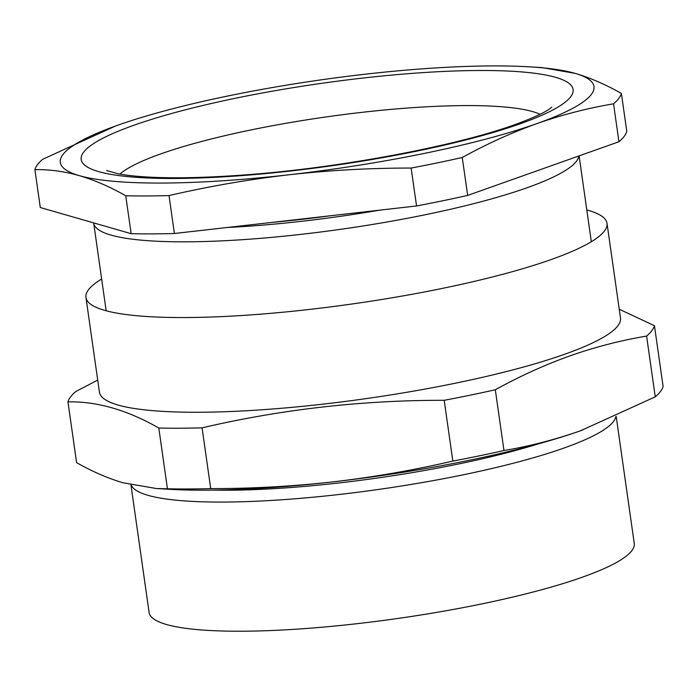 <?xml version="1.0" encoding="UTF-8"?>
<svg xmlns="http://www.w3.org/2000/svg" width="698" height="698" viewBox="0 0 698 698"><rect width="100%" height="100%" fill="white"/><g stroke="black" fill="none" stroke-linecap="round" stroke-linejoin="round"><path stroke-width="1.05" d="M101.646 279.008A263.155 43.974 -8.1 0 0 85.95 297.444L99.43 392.154A263.155 43.974 -8.1 0 0 277.621 408.592A263.155 43.974 -8.1 0 0 564.761 354.218A263.155 43.974 -8.1 0 0 620.496 318L607.016 223.29A263.155 43.974 -8.1 0 0 586.8 209.958M85.95 297.444A263.155 43.974 -8.1 0 0 264.141 313.882A263.155 43.974 -8.1 0 0 551.28 259.508A263.155 43.974 -8.1 0 0 607.016 223.29M646.601 336.078A296.476 49.549 -8.1 0 0 654.454 325.704L663.1 386.474A296.476 49.549 171.9 0 1 655.248 396.848L646.601 336.078C620.705 340.423 595.158 347.019 569.952 355.867C544.693 364.932 519.809 376.231 495.318 389.754A296.476 49.549 -8.1 0 1 444.198 400.303C362.157 400.155 281.451 409.333 202.071 427.839A296.476 49.549 -8.1 0 1 158.804 428.022C127.193 409.97 96.909 401.263 67.959 401.874A296.476 49.549 -8.1 0 1 75.812 391.508L97.711 380.087M130.936 484.822L149.11 612.504A245.024 40.946 -8.1 0 0 315.016 627.807A245.024 40.946 -8.1 0 0 582.376 577.185A245.024 40.946 -8.1 0 0 634.264 543.454L616.186 416.392M131.119 484.866A245.024 40.946 -8.1 0 0 301.021 498.293A245.024 40.946 -8.1 0 0 563.993 448.037A245.024 40.946 -8.1 0 0 615.845 416.54M213.693 490.101A235.078 39.289 -8.1 0 0 538.097 443.937M67.959 401.874L76.606 462.643C92.398 471.612 107.876 478.322 123.031 482.763L156.212 488.504L167.45 488.792L158.804 428.022M202.071 427.839L210.717 488.609A296.476 49.549 171.9 0 1 167.45 488.792M444.198 400.303L452.845 461.073C413.146 470.278 373.125 477.214 332.789 481.89C292.418 486.393 251.725 488.626 210.717 488.609M495.318 389.754L503.965 450.524A296.476 49.549 171.9 0 1 452.845 461.073M655.248 396.848L580.614 430.736C555.32 439.609 529.773 446.205 503.965 450.524M619.248 309.24L654.454 325.704M156.212 488.504L168.209 489.228A269.524 45.038 -8.1 0 0 332.789 481.89A269.524 45.038 171.9 0 0 580.614 430.736A269.524 45.038 -8.1 0 0 581.53 430.404A269.524 45.038 -8.1 0 0 582.961 429.898M227.408 227.469A233.839 39.079 -8.1 0 0 379.712 210.15M93.663 222.889A245.024 40.946 -8.1 0 0 93.689 223.107A245.024 40.946 -8.1 0 0 259.604 238.411A245.024 40.946 -8.1 0 0 526.955 187.788A245.024 40.946 -8.1 0 0 578.851 155.959M272.674 222.322A233.839 39.079 -8.1 0 0 330.686 215.726M117.386 125.361L116.461 125.692A269.524 45.038 -8.1 0 0 79.319 175.643C94.474 180.093 109.952 186.794 125.745 195.763L131.145 233.682A296.476 49.549 -8.1 0 0 174.413 233.498L416.54 205.962A296.476 49.549 -8.1 0 0 467.66 195.414L618.943 141.738A296.476 49.549 -8.1 0 0 626.795 131.364L621.395 93.445C605.602 84.484 590.124 77.775 574.969 73.325L541.788 67.593L529.791 66.86A269.524 45.038 -8.1 0 0 365.211 74.206A269.524 45.038 -8.1 0 0 117.386 125.361A269.524 45.038 -8.1 0 0 116.47 125.692L116.461 125.692M115.074 126.19L42.753 159.249A296.476 49.549 -8.1 0 0 34.9 169.623L40.292 207.533L131.145 233.682M34.9 169.623C49.384 169.37 64.19 171.376 79.319 175.643A269.524 45.038 -8.1 0 0 289.077 174.77C329.439 170.268 370.132 168.026 411.139 168.052L416.54 205.962M125.745 195.763A296.476 49.549 -8.1 0 0 169.012 195.58L174.413 233.498M169.012 195.58C208.711 186.383 248.732 179.447 289.077 174.77A269.524 45.038 -8.1 0 0 536.902 123.607C562.099 114.76 587.646 108.164 613.542 103.819L618.943 141.738M411.139 168.052A296.476 49.549 -8.1 0 0 462.259 157.495L467.66 195.414M462.259 157.495C486.759 143.971 511.634 132.672 536.902 123.607A269.524 45.038 -8.1 0 0 574.969 73.325A269.524 45.038 -8.1 0 0 529.791 66.86M613.542 103.819A296.476 49.549 -8.1 0 0 621.395 93.445M520.499 123.677A248.453 41.522 171.9 0 1 174.989 178.47A248.453 41.522 171.9 0 1 133.789 125.291A248.453 41.522 171.9 0 1 479.299 70.498A248.453 41.522 171.9 0 1 520.499 123.677M540.034 114.289A219.05 36.61 -8.1 0 0 373.491 111.087A219.05 36.61 -8.1 0 0 160.758 153.9A219.05 36.61 -8.1 0 0 119.864 174.09M551.813 107.152L549.823 108.713C544.335 112.788 532.653 118.102 514.758 124.672C454.136 146.711 333.714 169.029 238.35 175.381C204.008 177.763 174.753 178.374 150.576 177.187C136.738 176.472 125.762 175.303 117.63 173.671L106.602 170.539M106.166 310.776L93.689 223.107M591.319 241.726L579.104 155.872"/></g></svg>
